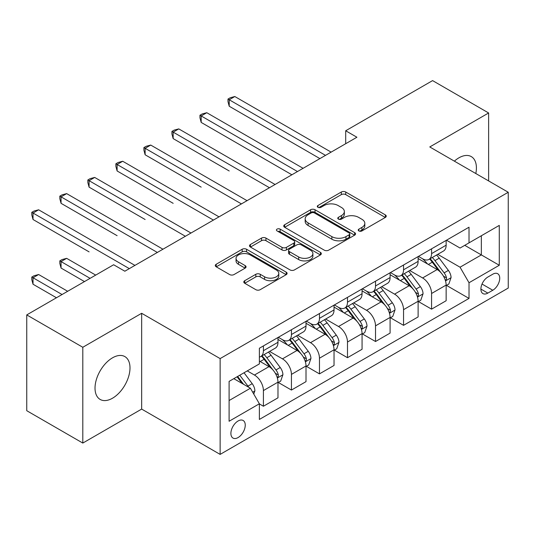 <?xml version="1.0" encoding="UTF-8"?>
<svg xmlns="http://www.w3.org/2000/svg" width="535" height="535" viewBox="0 0 535 535"><rect width="100%" height="100%" fill="white"/><g stroke="black" fill="none" stroke-linecap="round" stroke-linejoin="round"><path stroke-width="0.8" d="M358.871 230.933A2.18 1.257 0 0 0 361.954 230.933L385.34 217.437A3.11 1.799 0 0 0 386.25 216.167A3.11 1.799 0 0 0 385.34 214.896L345.724 192.025A3.11 1.799 0 0 0 341.323 192.025L317.937 205.52A2.18 1.257 0 0 0 317.302 206.41A2.18 1.257 0 0 0 317.937 207.299A2.18 1.257 0 0 0 321.02 207.299L324.049 205.554A9.958 5.751 0 0 1 338.133 205.554L341.43 207.46A9.958 5.751 0 0 1 344.353 211.526A9.958 5.751 0 0 1 341.43 215.592L338.408 217.337A2.18 1.257 0 0 0 337.766 218.226A2.18 1.257 0 0 0 338.408 219.116A2.18 1.257 0 0 0 341.49 219.116L344.513 217.37A9.958 5.751 0 0 1 358.597 217.37L361.901 219.276A9.958 5.751 0 0 1 364.816 223.342A9.958 5.751 0 0 1 361.901 227.408L358.871 229.154A2.18 1.257 0 0 0 358.236 230.043A2.18 1.257 0 0 0 358.871 230.933L358.871 229.154M112.51 398.214A24.73 14.278 120 0 0 128.667 376.419A24.73 14.278 120 0 0 124.876 356.598A24.73 14.278 120 0 0 112.51 357.821A24.73 14.278 120 0 0 96.353 379.616A24.73 14.278 120 0 0 100.145 399.438A24.73 14.278 120 0 0 112.51 398.214M475.809 173.527A24.73 14.278 120 0 0 471.288 156.601A24.73 14.278 120 0 0 458.923 157.825A24.73 14.278 120 0 0 454.369 161.149M238.075 437.563A10.145 5.858 120 0 0 244.702 428.622A10.145 5.858 120 0 0 243.144 420.49A10.145 5.858 120 0 0 238.075 420.991A10.145 5.858 120 0 0 231.441 429.933A10.145 5.858 120 0 0 232.999 438.065A10.145 5.858 120 0 0 238.075 437.563M244.709 280.714A3.11 1.799 0 0 0 243.793 281.985A3.11 1.799 0 0 0 244.709 283.256L255.824 289.669A3.11 1.799 0 0 0 260.224 289.669L286.192 274.676A3.11 1.799 0 0 0 287.101 273.405A3.11 1.799 0 0 0 286.192 272.134L246.575 249.263A3.11 1.799 0 0 0 242.174 249.263L216.207 264.257A3.11 1.799 0 0 0 215.297 265.527A3.11 1.799 0 0 0 216.207 266.798L229.629 274.549A3.11 1.799 0 0 0 234.036 274.549L245.15 268.135A3.11 1.799 0 0 0 246.06 266.865A3.11 1.799 0 0 0 245.15 265.594L238.49 261.749A8.326 4.808 0 0 1 236.049 258.351A8.326 4.808 0 0 1 241.191 253.911A8.326 4.808 0 0 1 250.266 254.948L276.341 270.008A8.326 4.808 0 0 1 278.782 273.405A8.326 4.808 0 0 1 273.646 277.846A8.326 4.808 0 0 1 264.571 276.802L260.224 274.294A3.11 1.799 0 0 0 255.824 274.294L244.709 280.714L244.709 283.256M141.661 313.289L82.805 347.275L26.75 314.908L26.75 410.706L82.805 443.067L141.661 409.088L220.132 454.396L220.132 358.597L141.661 313.289L141.661 409.088M488.629 180.93L488.629 112.972L429.772 146.951L508.25 192.259L220.132 358.597M488.629 112.972L432.581 80.604L345.697 130.767L345.697 143.714M26.75 314.908L113.634 264.751L124.842 271.218L356.905 137.241L345.697 130.767M324.263 250.153A3.11 1.799 0 0 0 328.671 250.153L354.638 235.159A3.11 1.799 0 0 0 355.548 233.889A3.11 1.799 0 0 0 354.638 232.618L315.021 209.747A3.11 1.799 0 0 0 310.621 209.747L284.653 224.74A3.11 1.799 0 0 0 283.737 226.011A3.11 1.799 0 0 0 284.653 227.281L324.263 250.153M277.933 231.408A2.18 1.257 0 0 1 280.139 231.715L280.139 229.127L320.418 252.38A3.11 1.799 0 0 1 321.328 253.65A3.11 1.799 0 0 1 320.418 254.921L294.444 269.914A3.11 1.799 0 0 1 290.044 269.914L250.427 247.043L250.427 244.502A3.11 1.799 0 0 0 249.517 245.772A3.11 1.799 0 0 0 250.427 247.043M250.427 244.502L261.541 238.082A3.11 1.799 0 0 1 265.942 238.082L282.012 247.357A3.11 1.799 0 0 0 286.412 247.357L293.789 243.104A3.11 1.799 0 0 0 294.698 241.833A3.11 1.799 0 0 0 293.789 240.563L277.056 230.906A2.18 1.257 0 0 1 276.421 230.017A2.18 1.257 0 0 1 277.765 228.853A2.18 1.257 0 0 1 280.139 229.127M492.782 274.201L487.846 277.05A9.831 5.678 120 0 0 481.426 285.71A9.831 5.678 120 0 0 482.931 293.588A9.831 5.678 120 0 0 487.846 293.1L492.782 290.251A9.831 5.678 120 0 0 499.202 281.591A9.831 5.678 120 0 0 497.697 273.713A9.831 5.678 120 0 0 492.782 274.201M220.132 454.396L508.25 288.051L508.25 192.259M446.478 240.215L460.046 248.053L469.014 242.87L469.014 227.208L259.375 348.245L259.375 363.907L229.1 381.381L229.1 421.252L259.375 403.778L259.375 419.44L469.014 298.41L469.014 282.741L460.046 267.206L437.75 254.339M469.014 242.87L499.282 225.395L499.282 265.266L469.014 282.741M82.805 347.275L82.805 443.067M464.755 245.331L481.346 254.914L481.346 235.754L499.282 225.395M460.046 267.206L481.346 254.914L499.282 265.266M229.1 400.541L250.407 388.243L233.808 378.666M259.375 403.905L263.407 406.239L263.407 390.577A12.686 7.323 -120 0 0 254.439 375.042L247.264 370.895M263.407 406.239L277.979 397.826L277.979 382.157A12.686 7.323 -120 0 0 269.011 366.629L259.375 361.058M278.32 382.485L291.435 390.055L291.435 374.393A12.686 7.323 -120 0 0 282.467 358.858L269.587 351.421M291.435 390.055L306.007 381.642L306.007 365.98A12.686 7.323 -120 0 0 297.039 350.445L277.979 339.444M306.348 366.301L319.462 373.878L319.462 358.209A12.686 7.323 -120 0 0 310.494 342.681L297.614 335.244M319.462 373.878L334.034 365.459L334.034 349.796A12.686 7.323 -120 0 0 325.066 334.261L306.007 323.26M334.375 350.124L347.489 357.694L347.489 342.032A12.686 7.323 -120 0 0 338.521 326.497L325.641 319.061M347.489 357.694L362.061 349.281L362.061 333.619A12.686 7.323 -120 0 0 353.093 318.084L334.034 307.077M362.396 333.94L375.516 341.511L375.516 325.848A12.686 7.323 -120 0 0 366.549 310.313L353.668 302.884M375.516 341.511L390.089 333.098L390.089 317.436A12.686 7.323 -120 0 0 381.121 301.9L362.061 290.9M390.423 317.757L403.544 325.334L403.544 309.671A12.686 7.323 -120 0 0 394.576 294.136L381.696 286.7M403.544 325.334L418.116 316.921L418.116 301.252A12.686 7.323 -120 0 0 409.148 285.717L390.089 274.716M418.45 301.579L431.571 309.15L431.571 293.488A12.686 7.323 -120 0 0 422.603 277.953L409.723 270.516M431.571 309.15L446.143 300.737L446.143 285.075A12.686 7.323 -120 0 0 437.175 269.54L418.116 258.539M418.45 256.399L422.603 258.793A12.686 7.323 -120 0 0 428.943 259.421A12.686 7.323 -120 0 0 431.571 253.617L431.571 248.828M390.423 272.582L394.576 274.977A12.686 7.323 -120 0 0 400.916 275.605A12.686 7.323 -120 0 0 403.544 269.8L403.544 265.006M362.396 288.76L366.549 291.154A12.686 7.323 -120 0 0 372.888 291.782A12.686 7.323 -120 0 0 375.516 285.978L375.516 281.189M334.368 304.943L338.521 307.337A12.686 7.323 -120 0 0 344.861 307.966A12.686 7.323 -120 0 0 347.489 302.161L347.489 297.373M306.348 321.127L310.494 323.521A12.686 7.323 -120 0 0 316.834 324.15A12.686 7.323 -120 0 0 319.462 318.338L319.462 313.55M278.32 337.304L282.467 339.698A12.686 7.323 -120 0 0 288.806 340.327A12.686 7.323 -120 0 0 291.435 334.522L291.435 329.734M446.478 285.396L469.014 298.41M428.943 259.421L443.515 251.009A12.686 7.323 -120 0 0 446.143 245.204L446.143 240.416M400.916 275.605L415.488 267.192A12.686 7.323 -120 0 0 418.116 261.381L418.116 256.593M372.888 291.782L387.46 283.369A12.686 7.323 -120 0 0 390.089 277.565L390.089 272.776M344.861 307.966L359.433 299.553A12.686 7.323 -120 0 0 362.061 293.748L362.061 288.953M316.834 324.15L331.406 315.73A12.686 7.323 -120 0 0 334.034 309.925L334.034 305.137M288.806 340.327L303.385 331.914A12.686 7.323 -120 0 0 306.007 326.109L306.007 321.321M259.375 357.019A12.686 7.323 -120 0 0 260.779 356.511L275.358 348.098A12.686 7.323 -120 0 0 277.979 342.286L277.979 337.498M260.779 356.511A12.686 7.323 -120 0 0 263.407 350.706L263.407 345.911M250.407 388.243L259.375 403.778M359.747 231.24L361.901 229.996A9.958 5.751 0 0 0 364.816 225.93L364.816 223.342M344.353 211.526L344.353 214.114A9.958 5.751 0 0 1 341.43 218.18L339.277 219.424M385.3 217.457L345.724 194.613A3.11 1.799 0 0 0 341.323 194.613L318.806 207.607M354.598 235.186L315.021 212.335A3.11 1.799 0 0 0 310.621 212.335L284.694 227.308M349.134 234.778A2.18 1.257 0 0 0 349.776 233.889A2.18 1.257 0 0 0 349.134 232.999L314.366 212.923A2.18 1.257 0 0 0 311.283 212.923L308.093 214.769A9.958 5.751 0 0 0 305.171 218.835A9.958 5.751 0 0 0 308.093 222.901L331.861 236.624A9.958 5.751 0 0 0 345.944 236.624L349.134 234.778L349.134 237.366A2.18 1.257 0 0 0 349.776 236.477L349.776 233.889M305.171 218.835L305.171 221.423A9.958 5.751 0 0 0 308.093 225.489L308.093 222.901M349.134 237.366L345.944 239.212A9.958 5.751 0 0 1 331.861 239.212L308.093 225.489M250.474 247.063L261.541 240.67L261.541 238.082M294.698 241.833L294.698 244.421A3.11 1.799 0 0 1 293.789 245.692L286.412 249.945A3.11 1.799 0 0 1 282.012 249.945L265.942 240.67A3.11 1.799 0 0 0 261.541 240.67M280.139 231.715L320.371 254.941M298.684 256.981A8.326 4.808 0 0 0 307.752 258.024A8.326 4.808 0 0 0 312.895 253.583A8.326 4.808 0 0 0 310.454 250.186L301.265 244.883A3.11 1.799 0 0 0 296.865 244.883L289.495 249.136A3.11 1.799 0 0 0 288.579 250.407A3.11 1.799 0 0 0 289.495 251.677L298.684 256.981L298.684 259.575A8.326 4.808 0 0 0 307.752 260.612A8.326 4.808 0 0 0 312.895 256.171L312.895 253.583M288.579 250.407L288.579 252.995A3.11 1.799 0 0 0 289.495 254.265L289.495 251.677M298.684 259.575L289.495 254.265M278.782 273.405L278.782 275.993A8.326 4.808 0 0 1 273.646 280.434A8.326 4.808 0 0 1 264.571 279.397L260.224 276.883A3.11 1.799 0 0 0 255.824 276.883L244.749 283.276M236.049 258.351L236.049 260.94A8.326 4.808 0 0 0 238.49 264.337L238.49 261.749M245.104 268.155L238.49 264.337M286.151 274.702L246.575 251.851A3.11 1.799 0 0 0 242.174 251.851L216.247 266.825M446.143 285.59L448.832 284.038L451.072 277.565A8.399 4.848 -120 0 0 448.39 270.409L439.228 258.178A24.256 14.004 -120 0 0 436.587 255.008M427.472 263.936A24.256 14.004 -120 0 0 422.51 258.739M445.374 280.447L446.357 279.39L446.538 277.926A8.399 4.848 -120 0 0 444.13 272.87L434.968 260.639A24.256 14.004 -120 0 0 432.327 257.469M430.066 258.773A20.136 11.623 60 0 1 433.37 262.531L441.128 272.877M229.214 170.966L173.159 138.598L173.159 132.132L178.77 128.895L275.07 184.488M429.632 259.02A24.256 14.004 60 0 1 432.28 262.19L438.372 270.322M325.514 155.364L229.214 99.764L234.818 96.527L331.118 152.127M319.91 158.601L229.214 106.238L229.214 99.764L227.984 99.055L230.224 97.758L234.818 96.527M229.214 106.238L227.984 101.643L227.984 99.055M418.116 301.773L420.804 300.222L423.045 293.748A8.399 4.848 -120 0 0 420.363 286.593L411.208 274.361A24.256 14.004 -120 0 0 408.559 271.191M399.444 280.119A24.256 14.004 -120 0 0 394.482 274.923M417.353 296.624L418.33 295.567L418.51 294.103A8.399 4.848 -120 0 0 416.103 289.047L406.948 276.822A24.256 14.004 -120 0 0 404.299 273.652M402.039 274.957A20.136 11.623 60 0 1 405.343 278.708L413.1 289.06M201.187 187.143L145.132 154.782L145.132 148.309L150.743 145.072L247.043 200.672M401.604 275.204A24.256 14.004 60 0 1 404.253 278.374L410.345 286.506M390.089 317.95L392.777 316.399L395.024 309.925A8.399 4.848 -120 0 0 392.342 302.77L383.18 290.545A24.256 14.004 -120 0 0 380.532 287.375M371.417 296.303A24.256 14.004 -120 0 0 366.455 291.1M389.326 312.808L390.303 311.751L390.483 310.287A8.399 4.848 -120 0 0 388.082 305.231L378.92 292.999A24.256 14.004 -120 0 0 376.272 289.83M374.012 291.134A20.136 11.623 60 0 1 377.322 294.892L385.073 305.244M173.159 203.327L117.111 170.966L117.111 164.492L122.716 161.256L219.016 216.856M373.584 291.388A24.256 14.004 60 0 1 376.225 294.558L382.318 302.683M362.061 334.134L364.75 332.583L366.997 326.109A8.399 4.848 -120 0 0 364.315 318.954L355.153 306.722A24.256 14.004 -120 0 0 352.505 303.552M343.396 312.48A24.256 14.004 -120 0 0 338.428 307.284M361.299 328.985L362.275 327.935L362.456 326.464A8.399 4.848 -120 0 0 360.055 321.415L350.893 309.183A24.256 14.004 -120 0 0 348.245 306.013M345.984 307.317A20.136 11.623 60 0 1 349.295 311.076L357.046 321.421M145.132 219.51L89.084 187.143L89.084 180.669L94.688 177.433L190.988 233.033M345.556 307.565A24.256 14.004 60 0 1 348.198 310.735L354.29 318.867M297.487 171.548L201.187 115.948L206.791 112.711L303.091 168.311M291.883 174.785L201.187 122.421L201.187 115.948L199.956 115.232L202.197 113.942L206.791 112.711M201.187 122.421L199.956 117.827L199.956 115.232M269.459 187.725L171.929 131.416L174.169 130.119L178.77 128.895M173.159 138.598L171.929 134.004L171.929 131.416M241.432 203.909L143.902 147.6L146.142 146.302L150.743 145.072M145.132 154.782L143.902 150.188L143.902 147.6M334.034 350.318L336.729 348.76L338.969 342.286A8.399 4.848 -120 0 0 336.288 335.131L327.126 322.906A24.256 14.004 -120 0 0 324.477 319.736M315.369 328.664A24.256 14.004 -120 0 0 310.4 323.468M333.272 345.169L334.248 344.112L334.428 342.647A8.399 4.848 -120 0 0 332.028 337.592L322.866 325.367A24.256 14.004 -120 0 0 320.218 322.197M317.957 323.494A20.136 11.623 60 0 1 321.267 327.253L329.018 337.605M117.111 235.688L61.057 203.327L61.057 196.853L66.661 193.616L162.961 249.216M317.529 323.749A24.256 14.004 60 0 1 320.171 326.918L326.263 335.05M213.411 220.086L115.874 163.777L118.115 162.486L122.716 161.256M117.111 170.966L115.874 166.365L115.874 163.777M306.007 366.495L308.702 364.944L310.942 358.47A8.399 4.848 -120 0 0 308.26 351.314L299.098 339.083A24.256 14.004 -120 0 0 296.45 335.913M287.342 344.841A24.256 14.004 -120 0 0 282.373 339.645M305.244 361.352L306.221 360.296L306.401 358.831A8.399 4.848 -120 0 0 304 353.775L294.838 341.544A24.256 14.004 -120 0 0 292.19 338.374M289.937 339.678A20.136 11.623 60 0 1 293.24 343.437L300.991 353.782M89.084 251.871L33.03 219.504L33.03 213.037L38.634 209.8L134.934 265.393M289.502 339.926A24.256 14.004 60 0 1 292.15 343.095L298.236 351.228M185.384 236.269L87.847 179.961L90.087 178.663L94.688 177.433M89.084 187.143L87.847 182.549L87.847 179.961M277.979 382.679L280.674 381.127L282.915 374.654A8.399 4.848 -120 0 0 280.233 367.498L271.071 355.267A24.256 14.004 -120 0 0 268.423 352.097M277.217 377.529L278.193 376.473L278.381 375.008A8.399 4.848 -120 0 0 275.973 369.952L266.811 357.728A24.256 14.004 -120 0 0 264.163 354.558M261.909 355.862A20.136 11.623 60 0 1 265.213 359.62L272.964 369.966M95.698 275.104L66.661 258.345L61.057 261.575L61.057 268.048L84.483 281.577M261.475 356.109A24.256 14.004 60 0 1 264.123 359.279L270.208 367.411M61.057 268.048L59.82 263.454L59.82 260.866L90.087 278.34M59.82 260.866L62.067 259.569L66.661 258.345M157.357 252.453L59.82 196.138L62.067 194.847L66.661 193.616M61.057 203.327L59.82 198.732L59.82 196.138M253.764 394.068L254.887 390.831A8.399 4.848 -120 0 0 252.206 383.675L244.034 372.761M67.671 291.287L38.634 274.522L33.03 277.759L33.03 284.232L56.456 297.761M248.708 387.266A8.399 4.848 -120 0 0 247.946 386.136L239.774 375.222M237.667 376.439L243.539 384.284M237.079 376.78L242.061 383.428M33.03 284.232L31.792 279.638L31.792 277.05L62.06 294.524M31.792 277.05L34.039 275.752L38.634 274.522M129.33 268.63L31.792 212.321L34.039 211.031L38.634 209.8M33.03 219.504L31.792 214.91L31.792 212.321M254.439 375.042L269.011 366.629M282.467 358.858L297.039 350.445M310.494 342.681L325.066 334.261M338.521 326.497L353.093 318.084M366.549 310.313L381.121 301.9M394.576 294.136L409.148 285.717M422.603 277.953L437.175 269.54M431.571 253.617L446.143 245.204M431.571 293.488L446.143 285.075M403.544 309.671L418.116 301.252M403.544 269.8L418.116 261.381M375.516 325.848L390.089 317.436M375.516 285.978L390.089 277.565M347.489 342.032L362.061 333.619M347.489 302.161L362.061 293.748M319.462 358.209L334.034 349.796M319.462 318.338L334.034 309.925M291.435 374.393L306.007 365.98M291.435 334.522L306.007 326.109M263.407 390.577L277.979 382.157M263.407 350.706L277.979 342.286M482.028 284.045L492.782 290.251M480.898 289.087L487.846 293.1M361.901 229.996L361.901 227.408M338.408 219.116L338.408 217.337M341.43 218.18L341.43 215.592M317.937 207.299L317.937 205.52M341.323 194.613L341.323 192.025M345.724 194.613L345.724 192.025M385.34 217.437L385.34 214.896M284.653 227.281L284.653 224.74M310.621 212.335L310.621 209.747M315.021 212.335L315.021 209.747M354.638 235.159L354.638 232.618M331.861 239.212L331.861 236.624M345.944 239.212L345.944 236.624M265.942 240.67L265.942 238.082M282.012 249.945L282.012 247.357M286.412 249.945L286.412 247.357M293.789 245.692L293.789 243.104M320.418 254.921L320.418 252.38M255.824 276.883L255.824 274.294M260.224 276.883L260.224 274.294M264.571 279.397L264.571 276.802M245.15 268.135L245.15 265.594M216.207 266.798L216.207 264.257M242.174 251.851L242.174 249.263M246.575 251.851L246.575 249.263M286.192 274.676L286.192 272.134M445.515 280.902L451.018 277.725M434.968 260.639L439.228 258.178M428.368 264.45L432.28 262.19M444.13 272.87L448.39 270.409M443.468 276.147L446.538 277.926M417.487 297.085L422.991 293.909M406.948 276.822L411.208 274.361M400.34 280.634L404.253 278.374M416.103 289.047L420.363 286.593M415.441 292.331L418.51 294.103M389.46 313.269L394.964 310.086M378.92 292.999L383.18 290.545M372.313 296.818L376.225 294.558M388.082 305.231L392.342 302.77M387.414 308.514L390.483 310.287M361.433 329.446L366.936 326.27M350.893 309.183L355.153 306.722M344.286 312.995L348.198 310.735M360.055 321.415L364.315 318.954M359.386 324.691L362.456 326.464M333.405 345.63L338.909 342.454M322.866 325.367L327.126 322.906M316.259 329.179L320.171 326.918M332.028 337.592L336.288 335.131M331.359 340.875L334.428 342.647M305.378 361.807L310.888 358.631M294.838 341.544L299.098 339.083M288.231 345.356L292.15 343.095M304 353.775L308.26 351.314M303.332 357.052L306.401 358.831M277.357 377.991L282.861 374.814M266.811 357.728L271.071 355.267M260.204 361.54L264.123 359.279M275.973 369.952L280.233 367.498M275.304 373.236L278.381 375.008M252.701 392.222L254.834 390.991M247.946 386.136L252.206 383.675"/></g></svg>
